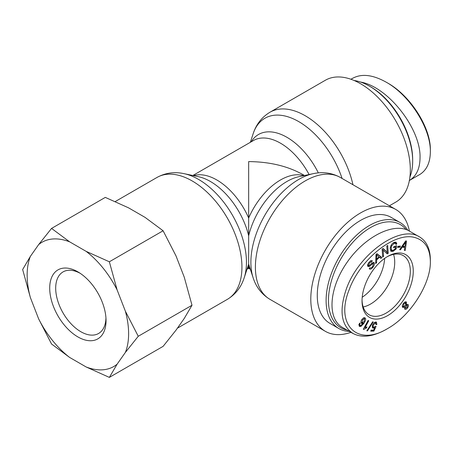 <?xml version="1.0" encoding="UTF-8"?>
<svg xmlns="http://www.w3.org/2000/svg" width="453" height="453" viewBox="0 0 453 453"><rect width="100%" height="100%" fill="white"/><g stroke="black" fill="none" stroke-linecap="round" stroke-linejoin="round"><path stroke-width="0.68" d="M352.949 184.733A70.374 40.634 -120 0 0 269.971 112.225L325.373 80.243A70.374 40.634 60 0 1 395.746 120.872A70.374 40.634 60 0 1 395.746 202.134L389.416 205.792M250.345 269.269L248.663 268.301L248.663 161.591C269.665 161.783 287.712 166.098 302.802 174.535L304.478 175.504M409.382 231.087A70.374 40.634 120 0 0 395.746 209.445A70.374 40.634 120 0 0 325.373 250.073A70.374 40.634 120 0 0 325.373 331.341A70.374 40.634 120 0 0 350.933 332.326M384.648 258.386A34.145 19.717 -60 0 1 362.207 297.253A34.145 19.717 -60 0 0 384.648 258.386M370.571 304.054A34.145 19.717 -60 0 1 363.187 306.981A34.145 19.717 -60 0 0 370.571 304.054A34.145 19.717 -60 0 0 393.561 254.371A34.145 19.717 -60 0 1 370.571 304.054M347.043 330.078A59.547 34.383 -60 0 1 341.183 258.318A59.547 34.383 -60 0 1 406.086 229.546M407.791 230.249A61.217 35.34 120 0 0 399.999 222.48A61.217 35.34 120 0 0 338.787 257.819A61.217 35.34 120 0 0 338.787 328.504A61.217 35.34 120 0 0 349.269 331.364M338.787 328.504L329.954 323.402A61.217 35.34 -60 0 1 329.954 252.717A61.217 35.34 -60 0 1 391.166 217.378L399.999 222.48M386.902 256.896A34.145 19.717 -60 0 1 403.249 255.611A34.145 19.717 -60 0 1 403.249 295.039A34.145 19.717 -60 0 1 369.104 314.756A34.145 19.717 -60 0 1 362.043 299.954M387.649 256.449L387.649 256.449A36.229 20.917 120 0 0 362.032 300.82A36.229 20.917 120 0 0 387.649 315.611A36.229 20.917 120 0 0 413.266 271.239A36.229 20.917 120 0 0 387.649 256.449M430.35 261.381L430.35 261.421C430.922 283.663 410.554 315.911 387.513 328.635C357.14 347.185 335.033 324.41 349.099 289.92C359.807 259.665 394.099 231.964 414.387 237.4C424.738 240.158 430.061 248.153 430.35 261.381M359.325 326.245L359.552 323.034L360.118 323.465L359.71 324.518L359.931 325.458L360.548 325.616L363.102 323.255L361.324 323.334C360.639 322.479 360.837 321.194 361.924 319.473C363.193 317.808 364.28 317.315 365.18 318C366.16 318.816 365.73 320.611 363.878 323.38L361.03 326.358L359.597 326.454M358.895 324.858L360.548 325.616M372.638 321.8L373.215 321.913L367.434 330.922L366.856 330.803L372.638 321.8M406.273 301.958L406.454 304.841L408.142 304.535C408.725 305.311 408.51 306.455 407.502 307.961C406.369 309.371 405.458 309.756 404.767 309.127L404.829 307.06L402.7 307.428C402.026 306.517 402.258 305.192 403.413 303.459C404.688 301.862 405.735 301.443 406.556 302.191L405.95 301.84M400.469 249.79L399.631 249.671L405.667 240.917L406.528 241.036L405.242 250.464L404.336 250.339L404.772 247.491L402.258 247.134L400.469 249.79L399.806 249.41M395.594 247.049L393.555 247.785L393.708 246.749L396.647 245.69L396.165 248.935L393.085 251.347L391.03 251.336L390.209 248.131C390.741 245.181 392.128 243.233 394.365 242.298L396.137 242.27L396.817 243.878L395.945 244.467L395.446 243.284L394.223 243.289L391.692 245.854L391.166 247.717L391.72 250.305L393.187 250.316L395.35 248.674L395.594 247.049L394.546 246.443M369.954 267.734C370.594 268.323 371.471 267.927 372.593 266.54L373.448 263.793L372.219 264.037L369.563 266.398L367.898 266.466C367.326 265.554 367.689 264.201 368.985 262.406C370.429 260.611 371.556 260.113 372.36 260.9L371.641 261.936L369.455 262.921L368.629 265.435L369.195 265.554L372.236 262.91L374.167 262.751C374.773 263.725 374.41 265.164 373.068 267.055C371.409 269.133 370.135 269.699 369.246 268.759L369.942 267.757M369.574 269.037L369.246 268.759M373.448 263.793L372.123 262.983M372.083 260.668L371.749 260.549M371.641 261.936L370.237 261.098M367.7 264.897L369.195 265.554M373.895 262.508L373.566 262.4M376.596 262.632L375.656 263.538L375.99 254.609L376.947 253.686L381.924 257.497L380.916 258.47L379.461 257.264L376.653 259.971L376.596 262.632L375.707 262.123M383.572 256.358L382.683 256.953L382.134 249.133L383.091 248.499L387.224 252.162L386.794 246.024L387.683 245.43L388.238 253.244L387.281 253.884L383.142 250.22L383.572 256.358L382.604 255.798M400.078 247.162L397.598 247.451L397.921 246.33L400.401 246.041L400.078 247.162L398.9 246.483L397.842 246.608M375.679 321.981L376.426 322.145L376.879 324.478L376.024 324.597L375.378 322.898L373.283 325.163C372.881 326.494 373.102 327.174 373.946 327.202L375.407 326.285L376.092 326.409L373.906 331.109L370.741 331.183L371.098 330.112L373.64 330.05L374.807 327.598L372.779 328.051L372.417 325.288L373.64 323.125L375.679 321.981M374.586 322.304L375.764 322.983L374.478 322.377M372.173 326.324L373.946 327.202M363.317 329.246L368.102 320.435L368.742 320.741L365.016 327.604L366.998 326.919L366.432 327.966L363.731 329.444L363.317 329.246M364.62 318.827L362.502 319.937L362.043 322.559L364.11 321.624L364.62 318.827L363.317 318.051M358.884 324.88L360.061 325.56L359.082 325.922M364.269 317.678L364.472 318.719M363.102 323.255L361.924 322.576L361.058 322.932M358.753 324.778L359.371 324.937M359.71 324.518L359.048 324.133M360.118 323.465L359.512 323.108M367.434 330.922L366.958 330.645M404.648 307.621L405.509 308.119L407.088 307.536L407.423 305.565L405.831 306.154L405.656 308.238L404.478 307.559M407.423 305.565L405.962 304.699M402.366 305.792L403.436 306.409L405.452 305.679L405.814 303.199L403.81 303.912L403.634 306.573L402.36 305.832M405.814 303.199L404.438 302.361M406.454 304.841L406.001 304.575M405.594 301.834L405.684 303.08M403.51 306.505L402.468 307.072M404.829 307.06L404.133 306.658M405.531 308.165L404.546 308.708M407.224 304.342L407.219 305.407M405.684 241.93L402.887 246.194L404.925 246.477L405.684 241.93L405.175 241.63M404.648 243.618L404.042 243.272M402.887 246.194L402.275 245.837M402.258 247.134L401.63 246.772M404.772 247.491L403.595 246.811L401.777 246.557M405.242 250.464L404.393 249.977M404.523 246.421L404.404 247.281M390.129 249.167L391.72 250.305M391.692 245.854L391.035 245.475M395.446 243.284L393.906 242.485M396.817 243.878L395.48 243.306M395.407 242.095L395.639 243.199M392.383 250.464L390.543 250.871M396.165 248.935L395.378 248.482M395.293 246.177L395.203 246.823M370.361 267.966L369.467 268.442M373.181 262.429L373.232 263.623M367.451 264.756L368.017 264.875M370.843 260.707L370.475 261.234M369.563 266.398L368.385 265.718L367.7 266.058M368.68 265.503L368.385 265.718M372.219 264.037L371.443 263.589M376.686 254.846L376.664 259.037L378.946 256.84L376.098 254.507M376.749 256.426L375.939 255.962M376.664 259.037L375.843 258.555M376.653 259.971L375.803 259.484M379.461 257.264L378.861 256.919M381.924 257.497L380.747 256.817L379.903 257.632M376.822 253.81L380.747 256.817M383.142 250.22L382.168 249.66M388.238 253.244L387.06 252.564L386.335 253.046M387.021 252.044L387.06 252.564M387.224 252.162L382.853 248.652M376.879 324.478L376.115 324.037M375.701 321.981L375.843 323.04M373.629 326.919L372.23 327.513M374.807 327.598L374.099 327.191M373.906 331.109L372.728 330.43L370.979 330.469M372.898 330.073L372.728 330.43M363.731 329.444L363.334 329.218M364.716 327.434L364.189 327.644M366.432 327.966L365.435 327.389M365.016 327.604L364.399 327.253M352.802 333.402L342.496 327.451C326.885 318.714 328.969 288.272 346.941 262.536C364.682 236.664 393.9 221.885 409.246 231.013L418.402 236.296M430.35 259.682C430.203 248.844 426.607 241.262 419.574 236.93C400.412 224.122 358.606 253.861 346.347 288.986C338.969 310.622 341.126 325.413 352.83 333.363C361.721 338.125 372.791 336.834 386.041 329.484L387.513 328.635M412.677 161.081L412.677 159.716A59.547 34.383 -120 0 0 370.571 86.789L369.393 86.104A61.217 35.34 60 0 1 369.393 86.11A61.217 35.34 60 0 1 412.677 161.081A61.217 35.34 60 0 1 409.908 177.072M354.161 80.509A61.217 35.34 60 0 1 369.393 86.104L370.571 86.789M430.35 150.203L430.35 150.158C430.922 127.916 410.554 95.668 387.513 82.944L386.041 82.095C409.722 95.153 430.933 128.539 430.35 151.897C430.203 162.735 426.607 170.317 419.574 174.648L418.402 175.283M409.382 180.487C416.352 176.183 419.903 168.635 420.039 157.848C421.03 128.788 387.887 86.597 360.475 82.033M352.83 78.216C361.721 73.454 372.791 74.745 386.041 82.095M105.945 317.859A35.544 20.521 60 0 1 98.981 333.238A35.544 20.521 60 0 1 71.461 324.218A35.544 20.521 60 0 1 55.691 288.182A35.544 20.521 60 0 1 63.448 271.692A35.544 20.521 60 0 1 80.249 273.352M49.711 288.131A39.836 23.001 -120 0 0 78.335 337.174A39.836 23.001 -120 0 0 106.03 319.597A39.836 23.001 -120 0 0 78.788 272.406A39.836 23.001 -120 0 0 49.711 288.131M30.396 256.336A71.75 41.427 -120 0 0 30.396 297.621L22.65 269.535L30.396 256.336L38.658 244.586L51.551 228.42L69.62 241.823L86.138 251.358L109.354 261.789L117.101 289.875L125.362 311.166L138.256 336.279L125.362 352.445L117.101 364.195L109.354 377.394L86.138 366.964L69.62 357.423L51.551 344.025L38.658 318.912L30.396 297.621M38.658 318.912A71.75 41.427 -120 0 0 69.62 357.423M86.138 366.964A71.75 41.427 -120 0 0 117.101 364.195M125.362 352.445A71.75 41.427 -120 0 0 125.362 311.166M117.101 289.875A71.75 41.427 -120 0 0 86.138 251.358M69.62 241.823A71.75 41.427 -120 0 0 38.658 244.586M109.354 377.394L163.103 346.364L175.991 330.197L184.252 318.448L191.998 305.248L184.252 277.162L175.991 255.871L163.103 230.758L145.034 217.361L128.51 207.819L105.3 197.389L51.551 228.42M191.998 305.248L138.256 336.279M163.103 230.758L109.354 261.789M250.345 142.31L253.131 133.799A67.684 39.077 60 0 1 295.628 119.932A67.684 39.077 60 0 1 342.083 178.459M318.334 172.887A56.829 32.809 -120 0 0 251.222 141.806M192.853 175.504L253.442 140.521A54.133 31.257 60 0 1 309.105 174.53M247.202 268.601A54.133 31.257 -120 0 0 248.663 267.089A54.133 31.257 120 0 0 250.124 268.601M253.131 277.78L248.663 264.144L244.201 277.78A67.684 39.077 -120 0 0 246.449 262.332A67.684 39.077 -120 0 0 184.088 173.663L198.227 176.636A56.829 32.809 60 0 1 248.663 235.798A56.829 32.809 -60 0 1 299.105 176.636L313.238 173.663A67.684 39.077 120 0 0 264.58 215.707A67.684 39.077 120 0 0 253.131 277.78C256.16 287.185 261.772 294.376 269.971 299.354A70.374 40.634 -60 0 1 269.643 218.657A70.374 40.634 -60 0 1 340.345 177.457L395.746 209.445M303.793 175.645A54.133 31.257 120 0 0 248.663 218.029A54.133 31.257 -120 0 0 193.539 175.645M184.088 173.663C174.433 171.579 165.396 172.848 156.981 177.457A70.374 40.634 60 0 1 211.217 196.313A70.374 40.634 60 0 1 241.936 267.134A70.374 40.634 60 0 1 227.361 299.354L177.395 328.199M362.502 319.937L361.862 319.569M361.03 326.358L359.852 325.679M363.878 323.38L362.751 322.729M405.831 306.154L405.316 305.854M403.81 303.912L403.3 303.618M407.502 307.961L406.987 307.666M391.166 247.717L390.384 247.264M394.223 243.289L393.357 242.791M393.085 251.347L391.907 250.668M373.068 267.055L372.462 266.704M369.455 262.921L368.855 262.576M373.408 328.193L372.355 327.587M373.283 325.163L372.609 324.778M253.131 133.799C256.16 124.399 261.772 117.208 269.971 112.225M313.238 173.663C322.898 171.579 331.936 172.848 340.345 177.457M269.971 299.354L325.373 331.341M244.201 277.78C241.172 287.185 235.56 294.376 227.361 299.354M156.981 177.457L115.255 201.551M248.663 268.301L246.987 269.269M367.581 264.869L368.759 265.549M430.35 259.722L430.35 261.421M430.35 151.857L430.35 150.158M350.933 79.252L352.802 78.176M409.246 180.566L419.557 174.615"/></g></svg>
